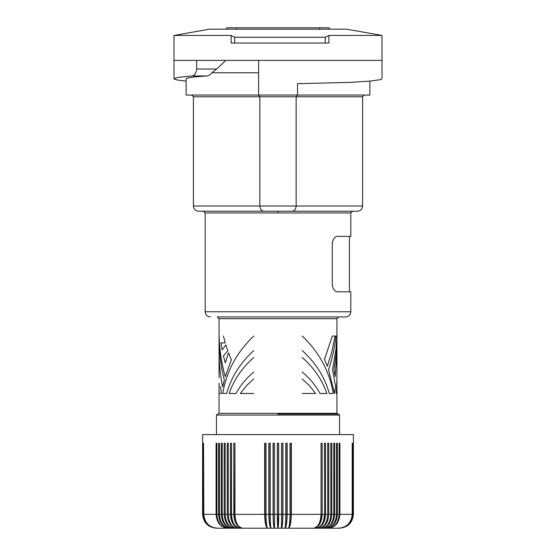 <?xml version="1.0" encoding="UTF-8"?>
<svg xmlns="http://www.w3.org/2000/svg" width="556" height="556" viewBox="0 0 556 556"><rect width="100%" height="100%" fill="white"/><g stroke="black" fill="none" stroke-linecap="round" stroke-linejoin="round"><path stroke-width="0.83" d="M226.688 29.19L226.688 27.8L329.312 27.8L329.312 29.19M209.417 29.19L173.986 35.438L173.986 60.389L382.014 60.389L382.014 78.764L380.373 79.647L369.942 81.113L350.808 82.351L297.502 83.692L297.502 95.062L369.879 95.062L369.879 81.113M328.867 35.438L325.26 37.266L325.26 43.055L328.867 43.055L328.867 35.438L382.014 35.438L382.014 60.389L258.582 60.389L258.582 95.062L297.502 95.062M325.26 43.055L231.178 43.055L231.178 35.438L234.66 37.266L234.66 43.055M346.534 29.19L209.466 29.19M173.986 35.438L231.178 35.438M325.26 37.266L234.66 37.266M258.582 95.062L186.121 95.062L186.121 78.771L187.372 78.042L194.322 76.936L207.59 75.873L210.161 74.65L211.829 72.766L258.582 72.766M258.526 95.062L259.847 96.793L259.847 206.012L193.405 206.012L193.405 96.793L296.153 96.793L296.153 206.012L362.595 206.012C362.283 209.167 360.552 210.898 357.397 211.21L352.546 211.21L350.808 212.941L350.808 236.349L337.749 236.349L345.332 236.349M186.121 81.127L177.343 80.036L174.028 78.917L173.986 60.389L196.664 60.389L196.664 69.034C196.087 73.378 194.468 75.686 191.82 75.957L206.936 75.957M225.84 60.389L216.645 69.034L211.829 72.766M173.986 78.771L178.122 77.367L191.82 75.957M336.943 364.757L336.943 351.733L335.164 376.627L334.01 369.733L336.29 353.095L336.943 337.951L336.929 393.481L336.241 393.481L336.922 380.262L336.943 318.692L338.673 316.955M337.749 236.349C334.858 236.439 333.03 238.753 332.266 243.278L332.266 284.887C333.03 289.412 334.858 291.726 337.749 291.824L350.808 291.824L350.808 311.756L205.192 311.756L205.192 212.941L278 212.941L278 211.21M205.192 212.941L203.454 211.21L198.603 211.21L357.397 211.21M219.057 364.757L219.057 351.733C219.043 363.575 220.245 375.321 222.685 386.969L224.311 380.075L221.948 369.511L220.273 358.557L219.057 337.958L219.057 377.781L219.057 318.692L217.326 316.955L345.561 316.955M338.458 414.039L278 414.039L278 415.075L216.458 415.075L216.458 434.59M223.456 336.026L225.263 342.92L220.954 342.92L222.15 349.898L225.854 344.915L227.821 350.885L223.436 355.868L225.263 362.839L228.544 352.879L231.365 359.774L225.263 376.627C221.51 363.297 219.467 349.766 219.127 336.026M302.207 336.026C319.262 352.261 329.604 371.408 333.239 393.481L329.333 393.481C324.69 376.989 315.648 362.686 302.207 350.579M302.207 378.928L309.219 385.419L315.662 393.481L302.207 393.481M332.544 369.733L335.574 386.587L334.559 393.481L328.554 369.733C332.293 358.717 334.747 347.479 335.935 336.026L336.873 336.026L336.026 348.946L332.544 369.733M335.046 336.026L331.89 351.705L327.31 366.286L324.461 359.391L332.363 336.026L335.046 336.026M302.207 357.473C313.82 367.662 322.042 379.665 326.872 393.481L319.999 393.481C315.593 385.35 309.664 378.198 302.207 372.033M352.219 443.257L352.219 514.335C351.413 522.758 346.895 527.38 338.667 528.2L339.542 528.2C347.959 527.38 352.58 522.758 353.407 514.335L353.407 434.59L202.592 434.59L202.592 514.335C203.42 522.758 208.041 527.38 216.458 528.2L338.667 528.2C347.041 527.38 351.635 522.758 352.455 514.335L352.455 443.257M362.595 206.012L362.595 96.793L296.153 96.793L297.474 95.062M336.533 443.257L337.395 443.257L336.533 443.257L336.533 514.335C335.914 522.758 332.446 527.38 326.122 528.2C332.968 527.38 336.727 522.758 337.395 514.335L337.395 443.257M352.219 514.335L339.911 514.335C339.216 522.758 335.317 527.38 328.2 528.2C335.317 527.38 339.216 522.758 339.911 514.335L339.911 443.257L339.111 443.257L339.911 443.257M291.796 211.21C294.346 211.134 295.799 209.397 296.153 206.012L259.847 206.012C260.201 209.397 261.654 211.134 264.204 211.21M278 414.039L278 415.075L339.542 415.075L339.542 434.59M330.827 514.335C330.278 522.758 327.171 527.38 321.514 528.2C327.769 527.38 331.195 522.758 331.814 514.335L331.814 443.257L330.827 443.257L330.827 514.335L328.756 514.335C328.179 522.758 324.926 527.38 319.005 528.2C324.926 527.38 328.179 522.758 328.756 514.335L328.756 443.257L327.72 443.257L327.762 514.335L327.72 443.257M219.057 383.14L219.057 393.481L221.441 393.481L220.426 386.587M253.793 372.033C246.336 378.198 240.407 385.35 236.001 393.481L229.128 393.481C233.958 379.665 242.18 367.662 253.793 357.473M253.793 350.579C240.352 362.686 231.31 376.989 226.667 393.481L222.761 393.481C226.396 371.408 236.738 352.261 253.793 336.026M322.188 525.052L319.457 527.387L316.357 528.2C321.514 526.852 324.259 522.23 324.607 514.335L324.461 443.257L325.545 443.257L325.545 514.335C324.996 522.758 321.938 527.38 316.357 528.2C321.278 527.38 323.981 522.758 324.461 514.335L322.181 514.335L322.181 443.257L321.048 443.257L321.048 514.335L321.048 443.257M253.793 393.481L240.338 393.481L246.781 385.419L253.793 378.928M337.749 291.824L339.306 291.824M202.752 443.257L202.752 514.335L202.989 443.257L203.148 514.335L203.545 514.335L203.545 443.257L203.781 514.335L216.089 514.335L216.089 443.257L216.889 443.257L216.889 514.335L218.605 514.335L218.605 443.257L219.467 443.257L219.467 514.335L221.309 514.335L221.309 443.257L222.233 443.257L222.233 514.335L224.186 514.335L224.186 443.257L225.173 443.257L225.173 514.335L227.244 514.335L227.244 443.257L228.28 443.257L228.28 514.335L230.455 514.335L230.455 443.257L231.539 443.257L231.539 514.335L233.819 514.335C234.326 522.758 237.19 527.38 242.402 528.2L216.555 528.2C208.125 527.38 203.496 522.758 202.676 514.335L202.676 443.257M327.776 528.047L330.938 526.873L334.093 524.141L336.54 519.645L337.395 514.335L339.111 514.335L339.111 443.257M339.111 514.335C338.465 522.758 334.823 527.38 328.2 528.2M233.819 514.335L233.819 443.257L234.952 443.257L234.695 514.335C235.021 522.23 237.586 526.852 242.402 528.2C237.878 527.38 235.396 522.758 234.952 514.335L234.952 443.257M234.695 514.335L264.663 514.335L264.663 443.257L266.025 443.257L266.025 514.335C266.129 522.758 266.671 527.38 267.672 528.2C265.983 526.852 265.08 522.23 264.969 514.335L264.969 443.257L266.025 443.257M264.969 514.335L268.854 514.335L268.854 443.257L270.23 443.257L270.23 514.335C270.279 522.758 270.57 527.38 271.099 528.2C269.841 526.852 269.167 522.23 269.083 514.335L269.083 443.257L270.23 443.257M269.083 514.335L273.072 514.335L273.072 443.257L274.455 443.257L274.546 528.2C273.719 526.852 273.274 522.23 273.218 514.335L273.218 443.257L274.455 443.257M273.218 514.335L277.305 514.335L277.305 443.257L278.695 443.257L278.695 514.335C278.653 522.758 278.424 527.38 278 528.2L277.375 514.335L277.375 443.257M282.782 514.335L281.544 514.335L281.544 443.257L282.928 443.257L282.928 514.335C282.844 522.758 282.351 527.38 281.454 528.2C282.281 526.852 282.726 522.23 282.782 514.335L282.782 443.257L281.544 443.257M286.917 514.335L285.77 514.335L285.77 443.257L287.146 443.257L287.146 514.335C287.014 522.758 286.264 527.38 284.901 528.2C286.159 526.852 286.833 522.23 286.917 514.335L286.917 443.257L285.77 443.257M291.031 514.335L289.975 514.335L289.975 443.257L291.337 443.257L291.337 514.335C291.156 522.758 290.156 527.38 288.328 528.2C290.017 526.852 290.92 522.23 291.031 514.335L291.031 443.257L289.975 443.257M333.767 514.335L333.767 443.257L334.691 443.257L334.691 514.335C334.052 522.758 330.452 527.38 323.891 528.2C329.889 527.38 333.183 522.758 333.767 514.335L331.814 514.335M352.851 514.335L352.851 443.257L353.011 514.335C352.184 522.758 347.563 527.38 339.153 528.2C347.472 527.38 352.038 522.758 352.851 514.335L352.455 514.335M353.248 514.335L353.248 443.257L353.324 514.335C352.504 522.758 347.875 527.38 339.445 528.2C347.827 527.38 352.428 522.758 353.248 514.335L353.011 514.335M318.366 525.865L315.683 527.783M227.244 514.335C227.821 522.758 231.074 527.38 236.995 528.2C231.074 527.38 227.821 522.758 227.244 514.335M231.393 514.335L231.539 514.335C232.019 522.758 234.722 527.38 239.643 528.2C234.062 527.38 231.004 522.758 230.455 514.335C231.004 522.758 234.062 527.38 239.643 528.2C234.486 526.852 231.741 522.23 231.393 514.335L231.539 443.257M232.109 528.2C225.548 527.38 221.948 522.758 221.309 514.335C221.948 522.758 225.548 527.38 232.109 528.2C226.111 527.38 222.817 522.758 222.233 514.335M222.303 524.607L225.562 527.144L229.878 528.2C223.554 527.38 220.086 522.758 219.467 514.335M227.8 528.2C220.683 527.38 216.784 522.758 216.089 514.335C216.784 522.758 220.683 527.38 227.8 528.2C221.177 527.38 217.535 522.758 216.889 514.335M202.752 514.335C203.572 522.758 208.173 527.38 216.555 528.2M203.545 514.335C204.365 522.758 208.959 527.38 217.333 528.2C209.105 527.38 204.587 522.758 203.781 514.335M203.148 514.335C203.962 522.758 208.528 527.38 216.847 528.2C208.437 527.38 203.816 522.758 202.989 514.335M225.173 443.257L224.186 443.257M224.186 514.335C224.805 522.758 228.231 527.38 234.486 528.2C228.829 527.38 225.722 522.758 225.173 514.335M222.233 443.257L221.309 443.257M219.467 443.257L218.605 443.257M218.605 514.335C219.272 522.758 223.032 527.38 229.878 528.2M228.28 443.257L228.28 514.335C228.794 522.758 231.699 527.38 236.995 528.2M277.305 514.335C277.347 522.758 277.576 527.38 278 528.2L278.625 514.335L277.375 514.335M273.072 514.335C273.156 522.758 273.649 527.38 274.546 528.2M268.854 514.335C268.986 522.758 269.736 527.38 271.099 528.2M278.625 514.335L278.625 443.257M278.695 514.335L281.544 514.335L281.454 528.2M287.146 514.335L289.975 514.335C289.871 522.758 289.328 527.38 288.328 528.2M325.545 514.335L327.72 514.335C327.206 522.758 324.301 527.38 319.005 528.2M322.181 514.335C321.674 522.758 318.81 527.38 313.598 528.2C318.414 526.852 320.979 522.23 321.305 514.335M324.607 514.335L324.461 443.257M330.827 443.257L331.814 443.257M333.767 443.257L334.691 443.257M291.337 514.335L321.048 514.335C320.603 522.758 318.122 527.38 313.598 528.2M282.928 514.335L285.77 514.335C285.721 522.758 285.43 527.38 284.901 528.2M264.663 514.335C264.844 522.758 265.844 527.38 267.672 528.2M216.889 443.257L216.089 443.257M319.603 29.19L319.603 27.8M236.397 29.19L236.397 27.8M196.664 69.034L216.645 69.034M336.943 391.57L336.943 413.344L219.057 413.344L219.057 393.481M336.901 318.692L219.099 318.692M278 212.941L350.808 212.941M334.691 514.335L336.533 514.335M382.014 35.438L346.583 29.19M362.595 96.793L364.333 95.062M336.943 413.344L337.631 414.039M193.405 206.012C193.717 209.167 195.448 210.898 198.603 211.21M193.405 96.793L191.667 95.062M339.542 415.075L338.5 414.039M350.808 311.756C350.495 314.911 348.765 316.649 345.61 316.955M349.425 291.824L349.425 236.349M216.458 415.075L217.5 414.039M205.192 311.756C205.505 314.911 207.235 316.649 210.39 316.955M219.057 413.344L218.369 414.039"/></g></svg>
